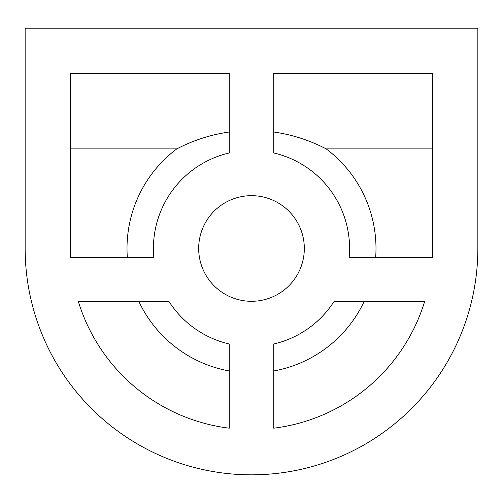 <?xml version="1.0" encoding="UTF-8"?>
<svg xmlns="http://www.w3.org/2000/svg" width="503" height="503" viewBox="0 0 503 503"><rect width="100%" height="100%" fill="white"/><g stroke="black" fill="none" stroke-linecap="round" stroke-linejoin="round"><path stroke-width="0.75" d="M251.5 301.297A52.815 52.815 0 0 1 205.758 222.075A52.815 52.815 0 0 1 297.242 222.075A52.815 52.815 0 0 1 251.5 301.297M229.249 152.956A98.085 98.085 0 0 0 153.843 257.63L70.653 257.63A181.08 181.08 0 0 1 70.42 248.482L70.42 73.438L229.249 73.438L229.249 152.956M70.42 148.888L176.804 148.888C193.435 140.249 210.914 134.622 229.249 132.006M176.804 148.888A124.493 124.493 0 0 0 127.347 257.63M349.157 257.63A98.085 98.085 0 0 0 273.751 152.956L273.751 73.438L432.58 73.438L432.58 248.482A181.08 181.08 0 0 1 432.347 257.63L349.157 257.63M375.653 257.63A124.493 124.493 0 0 0 326.195 148.888L432.58 148.888M273.751 132.006C292.086 134.622 309.565 140.249 326.195 148.888M273.751 344.008A98.085 98.085 0 0 0 334.199 301.228L424.727 301.228A181.08 181.08 0 0 1 273.751 428.191L273.751 344.008M273.751 370.969A124.493 124.493 0 0 0 364.266 301.228M168.801 301.228A98.085 98.085 0 0 0 229.249 344.008L229.249 428.191A181.08 181.08 0 0 1 78.273 301.228L168.801 301.228M138.734 301.228A124.493 124.493 0 0 0 229.249 370.969M25.15 28.168L25.15 248.482A226.35 226.35 0 0 0 251.5 474.832A226.35 226.35 0 0 0 477.85 248.482L477.85 28.168L25.15 28.168"/></g></svg>
